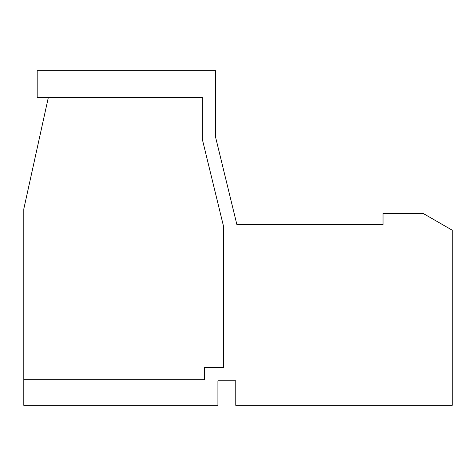 <?xml version="1.0" encoding="UTF-8"?>
<svg xmlns="http://www.w3.org/2000/svg" width="476" height="476" viewBox="0 0 476 476"><rect width="100%" height="100%" fill="white"/><g stroke="black" fill="none" stroke-linecap="round" stroke-linejoin="round"><path stroke-width="0.71" d="M452.2 230.194L452.2 405.344L235.769 405.344L235.769 380.8L217.919 380.8L217.919 405.344L23.8 405.344L23.8 208.994L48.344 97.431M223.5 226.219L202.3 139.2L202.3 97.431L37.188 97.431L37.188 70.656L215.688 70.656L215.688 137.594L236.887 224.612M236.881 224.612L383.031 224.612L383.031 213.456L423.194 213.456L452.2 230.188M223.494 226.219L223.494 367.412L204.531 367.412L204.531 379.681L23.8 379.681"/></g></svg>
